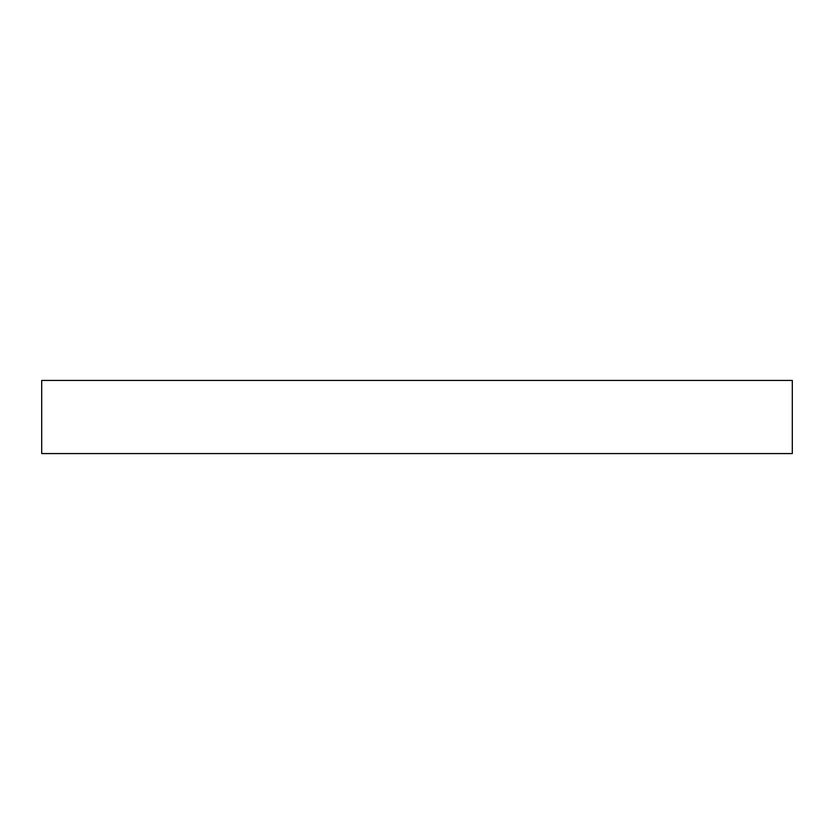 <?xml version="1.0" encoding="UTF-8"?>
<svg xmlns="http://www.w3.org/2000/svg" width="834" height="834" viewBox="0 0 834 834"><rect width="100%" height="100%" fill="white"/><g stroke="black" fill="none" stroke-linecap="round" stroke-linejoin="round"><path stroke-width="1.25" d="M792.3 453.571L41.7 453.571L41.7 380.429L792.3 380.429L792.3 453.571"/></g></svg>

